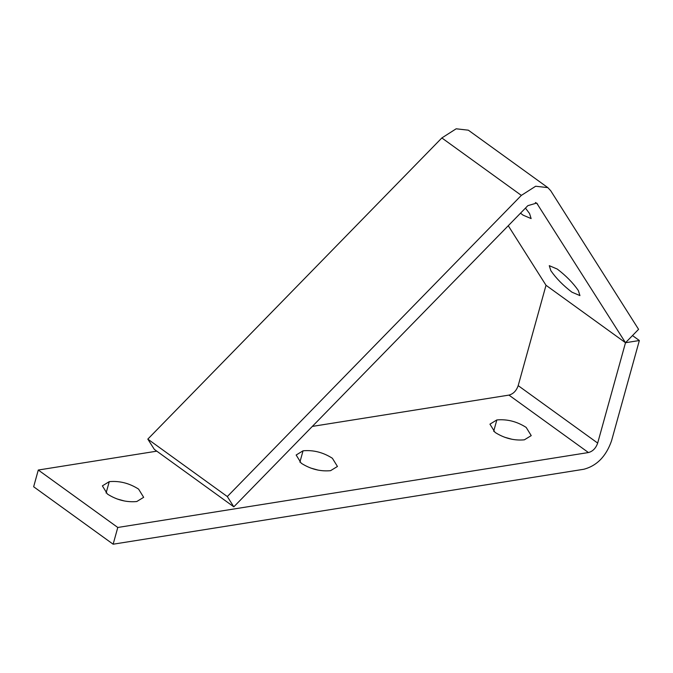 <?xml version="1.0" encoding="UTF-8"?>
<svg xmlns="http://www.w3.org/2000/svg" width="673" height="673" viewBox="0 0 673 673"><rect width="100%" height="100%" fill="white"/><g stroke="black" fill="none" stroke-linecap="round" stroke-linejoin="round"><path stroke-width="1.01" d="M547.83 187.624L468.341 130.183L456.168 128.795L441.85 137.948L147.816 439.116L154.327 449.379L233.817 506.828L527.851 205.66L536.684 203.069L625.503 342.725L638.576 329.341L550.707 190.72L547.83 187.624L535.658 186.244L521.348 195.389L227.314 496.556L147.816 439.116M227.314 496.556L233.817 506.828M508.266 225.724L546.013 285.285L625.503 342.725L597.674 443.078C595.866 448.235 592.787 451.39 588.438 452.542L117.783 527.472L113.14 544.205L583.794 469.266C596.85 465.817 606.095 456.353 611.521 440.874L639.35 340.521L625.503 342.725L546.013 285.285L518.185 385.637C516.376 390.794 513.297 393.949 508.948 395.101L312.339 426.404M557.286 269.074C566.069 275.787 573.093 282.954 578.368 290.568L579.941 295.598L571.932 292.183C563.15 285.47 556.125 278.302 550.851 270.689L549.277 265.667L557.286 269.074M525.47 208.1L529.558 213.56L531.132 218.582L523.114 215.175L520.507 213.181M639.35 340.521L632.494 335.566M117.783 527.472L38.285 470.032L33.65 486.756L113.14 544.205M156.792 451.162L38.285 470.032M124.37 500.973L117.018 498.937M109.253 481.649C119.533 480.707 129.309 483.197 138.588 489.111L143.66 497.322L136.77 501.536C126.49 502.479 116.715 499.989 107.444 494.075L102.372 485.864L109.253 481.649L106.098 493.031M318.161 470.124L310.808 468.08M303.043 450.801C313.324 449.858 323.099 452.34 332.378 458.263L337.451 466.465L330.561 470.679C320.281 471.622 310.505 469.14 301.226 463.217L296.154 455.015L303.043 450.801L299.889 462.174M526.168 427.405L531.233 435.616L524.351 439.831C514.071 440.773 504.296 438.283 495.017 432.369L489.944 424.158L496.834 419.944C507.114 419.001 516.889 421.491 526.168 427.405M511.951 439.267L504.599 437.231M521.348 195.389L441.85 137.948M537.643 204.104L535.405 202.489M597.674 443.078L518.185 385.637M588.438 452.542L508.948 395.101M493.679 431.326L496.834 419.944"/></g></svg>
